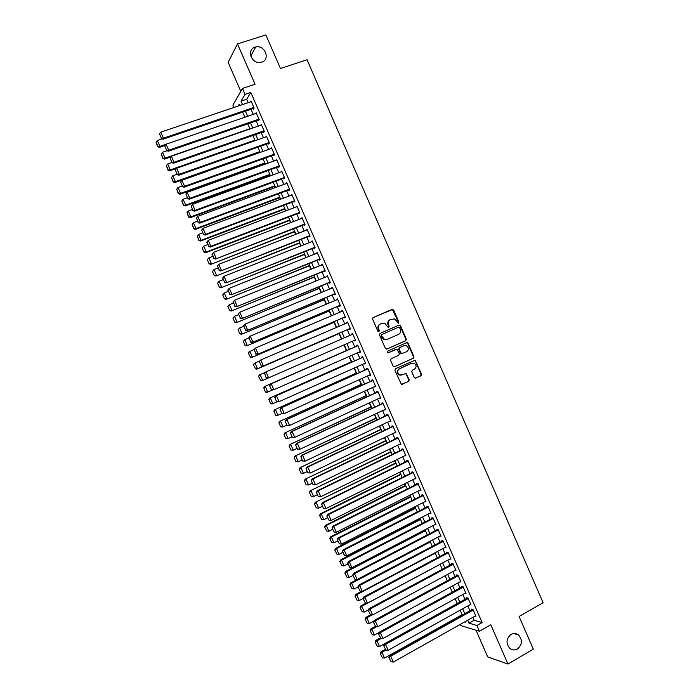 <?xml version="1.0" encoding="UTF-8"?>
<svg xmlns="http://www.w3.org/2000/svg" width="699" height="699" viewBox="0 0 699 699"><rect width="100%" height="100%" fill="white"/><g stroke="black" fill="none" stroke-linecap="round" stroke-linejoin="round"><path stroke-width="1.05" d="M398.491 323.139L398.876 322.029L393.659 310.041L392.122 309.36L373.161 317.547L372.602 319.146L377.862 331.221L378.954 331.693L379.347 330.575L378.666 329.011C377.914 326.721 378.509 325.018 380.466 323.908L384.677 323.156L388.181 327.42L389.151 326.284L388.469 324.729C387.718 322.449 388.312 320.754 390.252 319.644L394.385 318.884L396.744 321.121L397.416 322.667L398.491 323.139M398.255 323.2L398.439 322.222L392.471 309.543L372.995 317.643M378.727 331.754L378.666 329.011M388.522 327.464L388.469 324.729M511.048 634.421C506.085 638.764 505.726 643.456 509.955 648.497C512.323 650.236 514.814 650.411 517.409 649.03C522.38 644.592 522.695 639.873 518.361 634.884C516.028 633.233 513.59 633.076 511.048 634.421M255.109 47.148C246.17 49.55 251.649 64.474 260.71 62.394L261.653 62.159C270.723 59.642 264.825 44.535 255.729 46.982L255.109 47.148M414.254 377.486L415.783 378.133L421.008 375.721L421.549 374.122L415.101 360.168L395.459 368.714L394.909 370.321L401.357 384.354L408.662 381.418L409.203 379.81L406.084 373.449L402.021 374.891L399.592 374.882C397.067 372.855 396.997 370.837 399.382 368.836L411.737 363.209L414.061 363.183C416.648 365.175 416.753 367.193 414.367 369.238L412.314 370.182L411.772 371.781L414.254 377.486M472.821 617.348L474.097 620.266L482.1 622.538L476.901 625.483L479.418 631.249L460.23 625.422L459.881 624.618M233.947 107.471L232.907 105.095L242.474 88.424L255.065 84.256L237.468 43.906L265.865 34.95L280.474 68.493L307.053 59.747L543.114 602.73L519.086 616.474L533.311 649.144L507.955 664.05L490.812 624.757L479.418 631.249M242.474 88.424L245.052 94.339L241.033 101.163L242.527 104.57M482.1 622.538L250.784 92.425L245.052 94.339M405.752 340.684L406.302 339.094L400.51 325.786L398.98 325.114L380.073 333.406L379.513 335.004L385.359 348.408L386.905 349.081L405.752 340.684L405.857 339.26L400.064 325.97L398.64 325.262M408.146 343.314L413.93 356.612L413.389 358.211L394.594 366.73L393.048 366.066L390.549 360.334L391.108 358.727L398.771 355.284L399.33 353.677L396.997 349.212L388.146 352.794L387.534 352.803L387.456 351.204L406.617 342.65L408.146 343.314L407.692 343.48L413.476 356.761L413.93 356.612M476.045 630.227L487.701 656.911L507.955 664.05M237.468 43.906L228.145 62.36L240.797 91.351M253.187 108.555L253.44 109.131L254.139 108.03L251.072 101.023L250.557 101.862M258.263 120.202L258.525 120.787L259.233 119.712L256.175 112.705L255.616 113.57M263.348 131.84L263.602 132.426L264.327 131.395L261.269 124.387L260.675 125.27M268.425 143.478L268.678 144.064L269.421 143.059L266.371 136.06L265.716 136.96M273.501 155.108L273.755 155.694L274.515 154.724L271.457 147.725L270.758 148.651M278.578 166.738L278.831 167.314L279.6 166.388L276.551 159.389L275.79 160.342M283.645 178.35L283.899 178.935L284.685 178.035L281.636 171.045L280.876 171.998M288.713 189.962L288.967 190.547L289.77 189.682L286.721 182.692L285.961 183.654M293.781 201.574L294.034 202.151L294.847 201.321L291.798 194.339L291.046 195.301M298.84 213.169L299.093 213.754L299.923 212.959L296.883 205.978L296.123 206.939M303.908 224.763L304.161 225.349L305 224.58L301.959 217.607L301.199 218.577M308.958 236.358L309.211 236.935L310.076 236.201L307.027 229.228L306.276 230.207M314.017 247.935L314.27 248.512L315.144 247.822L312.103 240.849L311.352 241.828M319.067 259.512L319.321 260.089L320.212 259.425L317.171 252.461L316.42 253.44M324.118 271.081L324.371 271.658L325.271 271.029L322.23 264.073L321.488 265.052M329.168 282.641L329.421 283.226L330.33 282.623L327.298 275.668L326.555 276.655M334.209 294.2L334.463 294.777L335.389 294.218L332.357 287.263L331.614 288.259M339.251 305.751L339.504 306.328L340.448 305.804L337.416 298.849L336.673 299.845M344.292 317.302L344.546 317.879L345.498 317.381L342.466 310.435L341.523 310.95L341.732 311.431M349.325 328.836L349.579 329.412L350.548 328.949L347.517 322.012L346.555 322.492L346.783 323.017M354.358 340.369L354.611 340.946L355.599 340.518L352.567 333.58L351.588 334.026L351.833 334.585M359.408 351.938L359.644 352.471L360.64 352.078L357.617 345.14L356.621 345.559L356.874 346.136M364.45 363.497L364.668 363.996L365.682 363.637L362.659 356.7L361.654 357.084L361.907 357.661M369.491 375.048L369.692 375.512L370.723 375.18L367.7 368.251L366.678 368.6L366.931 369.177M374.533 386.591L375.765 386.722L372.742 379.802L371.702 380.116L371.955 380.693M379.574 398.133L380.798 398.255L377.775 391.335L376.726 391.623L376.979 392.191M384.607 409.666L385.831 409.789L382.807 402.869L381.75 403.122L381.995 403.699M389.64 421.2L390.855 421.314L387.84 414.402L386.765 414.612L387.01 415.189M394.664 432.716L395.887 432.83L392.873 425.918L391.781 426.102L392.025 426.678M399.688 444.232L400.911 444.346L397.897 437.434L396.787 437.583L397.041 438.159M404.712 455.739L405.927 455.844L402.921 448.941L401.794 449.064L402.047 449.632M409.736 467.247L410.951 467.351L407.936 460.449L406.801 460.527L407.054 461.104M414.752 478.745L415.966 478.841L412.952 471.947L411.807 471.991L412.061 472.568M419.767 490.235L420.981 490.331L417.967 483.437L416.805 483.455L417.058 484.023M424.782 501.725L425.988 501.812L422.982 494.918L421.803 494.909L422.056 495.477M428.006 506.434L343.165 549.825L344.144 549.999L346.739 555.915L430.75 512.708L429.798 513.215L430.995 513.284L427.989 506.399L426.801 506.356L427.054 506.924M434.839 524.661L436.001 524.757L432.996 517.872L348.338 561.612L349.325 561.821L351.92 567.737L435.757 524.18M439.898 536.098L441.008 536.22L438.002 529.344L436.788 529.222L437.032 529.798M444.948 547.535L446.006 547.675L443.009 540.799L441.777 540.65L442.021 541.227M449.99 558.964L451.004 559.13L448.007 552.254L446.757 552.079L447.011 552.647M455.023 570.393L456.001 570.567L453.004 563.709L451.737 563.49L451.991 564.067M460.047 581.813L460.991 582.014L457.994 575.146L456.718 574.901L456.971 575.469M465.071 593.233L465.98 593.442L462.991 586.583L461.698 586.304L461.952 586.88M470.086 604.652L470.969 604.871L467.972 598.012L466.67 597.706L466.923 598.274M250.784 92.425L246.677 99.267L248.162 102.674M251.046 109.28L253.265 114.374M256.131 120.936L258.368 126.065M261.216 132.592L263.471 137.755M266.302 144.23L268.573 149.429M271.387 155.868L273.667 161.102M276.463 167.507L278.761 172.775M281.54 179.136L283.846 184.44M286.607 190.757L288.94 196.087M291.675 202.369L294.026 207.743M296.743 213.973L299.102 219.381M301.811 225.576L304.187 231.019M306.87 237.171L309.264 242.649M311.929 248.765L314.34 254.279M316.988 260.351L319.408 265.9M322.038 271.928L324.476 277.512M327.088 283.497L329.544 289.115M332.139 295.065L334.611 300.719M337.189 306.625L339.67 312.313M342.23 318.176L344.729 323.899M347.272 329.727L349.78 335.476M352.313 341.269L354.83 347.036M357.364 352.838L359.863 358.57M362.414 364.406L364.895 370.094M367.456 375.966L369.92 381.619M372.497 387.526L374.944 393.126M377.539 399.068L379.968 404.634M382.58 410.619L384.992 416.141M387.613 422.152L390.007 427.639M392.646 433.677L395.022 439.129M397.679 445.202L400.038 450.61M402.703 456.727L405.044 462.091M407.735 468.234L410.06 473.564M412.751 479.741L415.057 485.027M417.775 491.24L420.064 496.491M422.79 502.738L425.062 507.937M427.805 514.228L430.06 519.392M432.821 525.709L435.058 530.829M437.827 537.182L440.047 542.267M442.834 548.654L445.036 553.695M447.841 560.117L450.025 565.124M452.838 571.572L455.005 576.544M457.836 583.027L459.986 587.955M462.834 594.473L464.966 599.358M467.823 605.911L469.946 610.76M432.996 517.872L431.799 517.793L432.043 518.361M475.102 616.064L475.949 616.291L472.961 609.441L471.65 609.1L471.895 609.668M264.816 163.662L265.061 164.213M269.779 175.038L270.172 175.921M274.751 186.397L275.275 187.612M279.705 197.756L280.386 199.302M284.668 209.115L285.489 210.984M289.622 220.465L290.583 222.666M294.576 231.806L295.686 234.34M299.53 243.138L300.78 246.004M304.476 254.471L305.874 257.66M309.421 265.795L310.959 269.316M314.367 277.11L316.044 280.963M319.303 288.425L321.129 292.601M324.24 299.731L326.215 304.24M329.177 311.029L331.291 315.869M334.113 322.326L336.368 327.49M339.041 333.615L341.435 339.102M343.978 344.913L346.433 350.54M349.046 356.516L351.352 361.811M354.113 368.12L356.28 373.083M359.172 379.714L361.2 384.345M364.231 391.3L366.11 395.608M369.29 402.886L371.029 406.853M374.349 414.463L375.94 418.107M379.4 426.032L380.85 429.343M384.45 437.6L385.752 440.58M389.5 449.151L390.662 451.807M394.542 460.711L395.564 463.026M399.592 472.253L400.457 474.245M404.625 483.795L405.359 485.456M409.666 495.329L410.252 496.666M414.699 506.854L415.145 507.867M419.732 518.378L420.029 519.06M467.692 620.231L468.968 623.159L476.901 625.483M245.419 111.193L247.647 116.296M250.513 122.875L252.758 128.013M255.616 134.549L257.87 139.721M260.71 146.213L262.981 151.421M265.803 157.878L268.093 163.12M270.889 169.534L273.195 174.811M275.974 181.181L278.298 186.493M281.059 192.828L283.392 198.175M286.144 204.458L288.495 209.849M291.221 216.096L293.589 221.513M296.297 227.717L298.674 233.169M301.365 239.338L303.768 244.825M306.442 250.95L308.853 256.472M311.509 262.553L313.938 268.11M316.577 274.157L319.015 279.749M321.636 285.751L324.091 291.378M326.695 297.337L329.168 302.999M331.754 308.914L334.244 314.611M336.804 320.492L339.312 326.223M341.863 332.06L344.38 337.827M346.905 343.628L349.43 349.404M351.973 355.223L354.48 360.964M357.032 366.809L359.522 372.506M362.091 378.395L364.563 384.048M367.141 389.972L369.596 395.59M372.2 401.541L374.629 407.115M377.25 413.109L379.662 418.64M382.292 424.669L384.695 430.165M387.342 436.22L389.719 441.672M392.384 447.762L394.743 453.179M397.416 459.304L399.767 464.678M402.458 470.838L404.782 476.176M407.491 482.362L409.797 487.657M412.524 493.887L414.813 499.147M417.548 505.403L419.828 510.62M422.572 516.911L424.835 522.092M427.596 528.418L429.841 533.555M432.62 539.916L434.839 545.01M437.635 551.406L439.846 556.465M442.65 562.896L444.844 567.911M447.666 574.368L449.833 579.349M452.672 585.849L454.831 590.777M457.679 597.313L459.82 602.206M462.686 608.777L464.809 613.635M239.748 105.514L239.207 104.265L238.158 106.047M464.704 621.909L465.359 622.101L465.158 621.647M462.275 615.05L460.152 610.183M457.286 603.613L455.145 598.711M452.288 592.175L450.13 587.239M447.29 580.729L445.114 575.749M442.292 569.283L440.099 564.259M437.286 557.819L435.075 552.76M432.279 546.365L430.051 541.262M427.272 534.892L425.027 529.755M422.257 523.42L419.994 518.239M417.251 511.939L414.97 506.714M412.227 500.449L409.937 495.189M407.211 488.959L404.896 483.656M402.187 477.461L399.854 472.122M397.163 465.953L394.813 460.571M392.139 454.446L389.771 449.02M387.106 442.93L384.721 437.469M382.073 431.405L379.671 425.901M377.041 419.872L374.62 414.332M371.999 408.338L369.57 402.764M366.966 396.796L364.511 391.178M361.916 385.254L359.443 379.592M356.874 373.703L354.384 367.997M351.824 362.143L349.317 356.394M346.774 350.575L344.249 344.79M341.715 338.989L339.198 333.213M336.638 327.368L334.139 321.636M331.571 315.747L329.08 310.05M326.485 304.126L324.013 298.456M321.409 292.488L318.945 286.852M316.324 280.849L313.877 275.249M311.238 269.202L308.809 263.637M306.153 257.547L303.733 252.024M301.059 245.891L298.656 240.404M295.965 234.226L293.58 228.774M290.871 222.562L288.495 217.136M285.769 210.88L283.418 205.489M280.666 199.198L278.324 193.841M275.563 187.507L273.239 182.186M270.452 175.816L268.145 170.53M265.34 164.108L263.051 158.865M260.229 152.399L257.948 147.192M255.118 140.691L252.855 135.51M249.997 128.965L247.752 123.828M244.877 117.24L242.64 112.137M246.677 99.267L241.033 101.163M474.097 620.266L468.968 623.159M280.858 171.963L281.872 171.596M285.926 183.584L286.94 183.208M290.994 195.187L292.007 194.811M296.061 206.79L297.066 206.406M301.12 218.394L302.125 218.001M306.179 229.98L307.184 229.587M311.238 241.566L312.243 241.172M316.289 253.143L317.294 252.75M321.339 264.72L322.344 264.318M326.389 276.288L327.385 275.878M331.44 287.848L332.427 287.438M336.481 299.399L337.468 298.989M341.523 310.95L342.51 310.531M346.555 322.492L347.543 322.064M354.611 340.946L355.599 340.518M351.588 334.026L352.576 333.598M359.644 352.471L360.623 352.043M364.668 363.996L365.656 363.559M369.692 375.512L370.68 375.066M374.716 387.019L375.695 386.573M379.74 398.517L380.719 398.072M384.756 410.016L385.734 409.562M389.771 421.506L390.741 421.051M394.786 432.996L395.756 432.532M399.793 444.468L400.763 444.005M404.8 455.94L405.769 455.468M409.806 467.413L410.767 466.932M414.804 478.867L415.765 478.396M419.811 490.322L420.763 489.842M424.809 501.777L425.761 501.288M390.252 319.644L389.815 319.845C387.884 320.946 387.29 322.641 388.041 324.921M380.466 323.908L380.038 324.1C378.089 325.21 377.486 326.905 378.246 329.203M386.669 349.151L405.306 340.85M399.592 327.665L398.517 327.193L381.934 334.48L381.54 335.607L384.476 339.426L387.211 339.391L398.544 334.384C400.466 333.274 401.06 331.579 400.309 329.299L399.592 327.665M386.783 339.565L384.048 339.6L381.829 337.425L381.112 335.782L381.505 334.664L398.517 327.193M394.271 366.818L412.926 358.36L413.476 356.761M395.835 349.334L387.936 352.855M406.678 351.728C409.09 349.649 408.959 347.621 406.302 345.647L404.048 345.682L399.697 347.63L399.138 349.229L401.462 353.694L406.678 351.728M402.152 353.746L400.344 353.178L398.701 349.395L399.251 347.796L403.603 345.848M407.692 343.48L406.407 342.746M401.409 375.092L399.146 375.014C396.621 372.986 396.551 370.977 398.937 368.967L411.283 363.349M401.881 384.459L408.199 381.54L408.749 379.933L406.268 374.227L405.097 373.484M415.389 378.229L420.545 375.852L421.086 374.253L415.311 360.981L414.114 360.238M166.013 144.291L159.905 146.371L157.327 140.49L162.081 138.874M157.86 146.318L156.052 142.203L157.694 146.72L159.905 146.371L159.477 147.375L165.156 145.427M157.327 140.49L156.052 142.203M157.694 146.72L159.477 147.375M253.877 107.445L163.435 138.166L162.989 139.215L253.982 108.284M251.334 101.608L160.796 132.146L163.435 138.166L161.338 138.114L159.486 133.893L161.338 138.114M162.989 139.215L161.163 138.533M159.486 133.893L160.796 132.146M249.893 128.73L165.069 158.14L162.491 152.26L166.912 150.731M163.024 158.079L161.216 153.963L162.85 158.463L165.069 158.14L164.623 159.101L170.827 156.952M162.491 152.26L161.216 153.963M162.85 158.463L164.623 159.101M254.882 140.158L170.233 169.892L167.655 164.02L171.744 162.587M168.179 169.831L166.379 165.715L167.996 170.198L170.233 169.892L169.77 170.827L176.506 168.459M167.655 164.02L166.379 165.715M167.996 170.198L169.77 170.827M259.871 151.578L175.388 181.644L172.81 175.772L176.873 174.331M173.335 181.574L171.535 177.467L173.151 181.932L175.388 181.644L174.916 182.535L260.133 152.181M172.81 175.772L171.535 177.467M173.151 181.932L174.916 182.535M264.851 162.989L180.543 193.387L177.965 187.515L182.02 186.065M178.49 193.317L176.69 189.202L178.297 193.658L180.543 193.387L180.054 194.252L265.104 163.557M177.965 187.515L176.69 189.202M178.297 193.658L180.054 194.252M258.979 119.127L168.721 150.215L168.258 151.229L259.102 119.913M256.428 113.29L166.082 144.195L168.721 150.215L166.624 150.154L164.772 145.942L166.624 150.154M168.258 151.229L166.441 150.556M164.772 145.942L166.082 144.195M264.073 130.809L174.007 162.255L173.527 163.225L264.231 131.534M261.531 124.972L171.369 156.235L174.007 162.255L171.902 162.185L170.058 157.974L171.902 162.185M173.527 163.225L171.718 162.579M170.058 157.974L171.369 156.235M269.167 142.482L179.285 174.287L178.787 175.222L269.36 143.155M266.625 136.646L176.646 168.276L179.285 174.287L177.188 174.217L175.335 170.006L177.188 174.217M178.787 175.222L176.987 174.593M175.335 170.006L176.646 168.276M274.261 154.147L184.562 186.31L184.047 187.218L274.489 154.759M271.719 148.31L181.923 180.298L184.562 186.31L182.456 186.24L180.613 182.037L182.456 186.24M184.047 187.218L182.256 186.607M180.613 182.037L181.923 180.298M269.831 174.392L185.698 205.122L183.121 199.259L187.166 197.791M183.645 205.052L181.836 200.945L183.444 205.384L185.698 205.122L185.191 205.952L270.067 174.933M183.121 199.259L181.836 200.945M183.444 205.384L185.191 205.952M279.347 165.803L189.84 198.333L189.307 199.198L279.591 166.362M276.804 159.975L187.201 192.321L189.84 198.333L187.734 198.254L185.89 194.051L187.734 198.254M189.307 199.198L187.524 198.603M185.89 194.051L187.201 192.321M274.812 185.794L190.844 216.856L188.276 210.993L192.312 209.508M188.791 216.777L186.991 212.671L188.581 217.092L190.844 216.856L190.329 217.651L275.03 186.292M188.276 210.993L186.991 212.671M188.581 217.092L190.329 217.651M284.432 177.45L195.108 210.347L194.567 211.177L284.659 177.983M281.889 171.631L192.478 204.344L195.108 210.347L193.003 210.268L191.159 206.065L193.003 210.268M194.567 211.177L192.784 210.6M191.159 206.065L192.478 204.344M279.783 197.188L195.991 228.582L193.422 222.719L197.45 221.216M193.938 228.494L192.138 224.396L193.728 228.8L195.991 228.582L195.458 229.342L279.993 197.651M193.422 222.719L192.138 224.396M193.728 228.8L195.458 229.342M289.517 189.097L200.377 222.352L199.818 223.147L289.727 189.586M286.974 183.278L197.747 216.349L200.377 222.352L198.271 222.273L196.428 218.071L198.271 222.273M199.818 223.147L198.053 222.588M196.428 218.071L197.747 216.349M284.764 208.573L201.137 240.299L198.568 234.445L202.588 232.924M199.075 240.211L197.275 236.113L198.857 240.5L201.137 240.299L200.587 241.024L284.947 209.01M198.568 234.445L197.275 236.113M198.857 240.5L200.587 241.024M294.594 200.744L205.646 234.357L205.069 235.117L294.795 201.19M292.06 194.925L203.007 228.355L205.646 234.357L203.531 234.27L201.696 230.067L203.531 234.27M205.069 235.117L203.304 234.567M201.696 230.067L203.007 228.355M202.194 248.101L203.994 252.199L202.194 248.101L203.706 246.162L207.717 244.624M289.736 219.958L206.275 252.016L205.716 252.706L289.902 220.351M202.422 247.822L203.706 246.162L206.275 252.016L204.222 251.92M203.994 252.199L205.716 252.706M207.332 259.792L209.123 263.89L207.332 259.792L208.844 257.87L212.854 256.323M294.698 231.334L210.836 264.379L294.856 231.692M207.559 259.53L208.844 257.87L211.413 263.724L209.359 263.619M209.123 263.89L210.836 264.379M212.461 271.483L214.252 275.572L212.461 271.483L213.981 269.569L217.983 268.005M299.67 242.71L215.956 276.044L299.81 243.025M212.697 271.229L213.981 269.569L216.55 275.423L214.488 275.319M214.252 275.572L215.956 276.044M217.59 283.156L219.381 287.245L217.59 283.156L219.119 281.269L223.103 279.687M304.633 254.069L221.076 287.7L304.755 254.357M217.826 282.92L219.119 281.269L221.688 287.114L219.626 287.009M219.381 287.245L221.076 287.7M222.71 294.829L224.501 298.919L222.71 294.829L224.248 292.96L228.232 291.361M309.587 265.428L226.196 299.355L309.701 265.681M222.955 294.602L224.248 292.96L226.817 298.805L224.755 298.691M224.501 298.919L226.196 299.355M227.83 306.494L229.622 310.583L227.83 306.494L229.377 304.642L233.352 303.034M314.55 276.787L231.308 311.003L314.646 276.996M228.084 306.284L229.377 304.642L231.946 310.487L229.875 310.373M229.622 310.583L231.308 311.003M232.95 318.159L234.742 322.239L232.95 318.159L234.506 316.324L238.473 314.699M319.504 288.128L236.419 322.641L319.583 288.311M233.204 317.958L234.506 316.324L237.066 322.16L235.004 322.047M234.742 322.239L236.419 322.641M238.071 329.814L239.853 333.886L238.071 329.814L239.626 327.997L243.584 326.354M324.458 299.469L241.522 334.279L324.519 299.618M238.333 329.622L239.626 327.997L242.186 333.825L240.124 333.711M239.853 333.886L241.522 334.279M243.182 341.462L245.244 345.367L243.182 341.462L244.746 339.662L248.695 338.001M329.412 310.81L246.625 345.909L329.456 310.915M243.453 341.287L244.746 339.662L247.306 345.489L245.244 345.367M244.973 345.533L246.625 345.909M248.294 353.1L250.356 357.023L248.294 353.1L249.176 351.719L254.121 349.509M334.358 322.143L251.727 357.53L334.384 322.213M248.564 352.943L249.866 351.317L252.426 357.145L250.356 357.023M250.076 357.172L251.727 357.53M253.396 364.738L255.467 368.67L253.396 364.738L254.279 363.34L259.626 360.981M339.303 333.467L256.83 369.151L339.321 333.502M253.676 364.59L254.986 362.973L257.538 368.801L255.467 368.67M255.187 368.81L256.83 369.151M258.508 376.368L260.578 380.308L258.508 376.368L259.381 374.952L265.113 372.436M267.831 378.176L261.924 380.754L260.29 380.431M258.787 376.237L260.098 374.62L262.649 380.439L260.578 380.308M299.67 212.374L210.906 246.345L210.312 247.07L299.854 212.784M206.721 242.352L208.276 240.351L210.906 246.345L208.8 246.258L206.956 242.064L208.8 246.258M297.136 206.555L208.276 240.351L206.956 242.064M210.312 247.07L208.564 246.546M304.747 224.003L215.563 259.023L304.913 224.379M211.98 254.322L213.536 252.348L216.166 258.333L214.051 258.237L212.216 254.043L214.051 258.237M302.213 218.184L213.536 252.348L212.216 254.043M215.563 259.023L213.815 258.516M309.823 235.624L220.805 270.967L309.963 235.956M217.223 266.293L218.796 264.327L221.426 270.321L219.311 270.216L217.468 266.022L219.311 270.216M307.28 229.814L218.796 264.327L217.468 266.022M220.805 270.967L219.067 270.478M314.891 247.236L226.039 282.903L315.022 247.533M222.474 278.246L224.047 276.306L226.677 282.291L224.562 282.186L222.728 278.001L224.562 282.186M312.357 241.435L224.047 276.306L222.728 278.001M226.039 282.903L224.309 282.431M319.959 258.848L231.273 294.838L320.072 259.111M227.717 290.199L229.298 288.276L231.928 294.262L229.814 294.148L227.979 289.963L229.814 294.148M317.425 253.047L229.298 288.276L227.979 289.963M231.273 294.838L229.552 294.384M325.018 270.452L236.507 306.765L325.114 270.67M232.959 302.143L234.549 300.238L237.179 306.223L235.056 306.11L233.221 301.924L235.056 306.11M322.484 264.65L234.549 300.238L233.221 301.924M236.507 306.765L234.794 306.328M330.077 282.047L241.74 318.683L330.164 282.23M238.202 314.087L239.801 312.2L242.422 318.176L240.307 318.054L238.473 313.877L240.307 318.054M327.551 276.254L239.801 312.2L238.473 313.877M241.74 318.683L240.037 318.263M335.136 293.641L246.965 330.592L335.205 293.79M243.435 326.014L245.043 324.153L247.664 330.12L245.55 329.998L243.715 325.821L245.55 329.998M332.61 287.848L245.043 324.153L243.715 325.821M246.965 330.592L245.27 330.19M340.195 305.227L252.19 342.501L340.247 305.332M248.669 337.94L250.286 336.097L252.907 342.064L250.784 341.942L248.949 337.766L250.784 341.942M337.669 299.434L250.286 336.097L248.949 337.766M252.19 342.501L250.504 342.117M345.245 316.804L257.415 354.402L345.28 316.874M253.903 349.858L255.519 348.032L258.141 354L256.017 353.869L254.191 349.692L256.017 353.869M342.72 311.011L255.519 348.032L254.191 349.692M257.415 354.402L255.729 354.035M350.295 328.373L262.632 366.293L350.313 328.408M259.128 361.776L260.762 359.968L263.374 365.927L261.251 365.795L259.425 361.619L261.251 365.795M347.77 322.589L260.762 359.968L259.425 361.619M262.632 366.293L260.954 365.944M355.345 339.941L267.848 378.185L266.179 377.844L264.65 373.546L266.179 377.844M264.353 373.685L265.987 371.894L268.608 377.853L266.485 377.713M352.82 334.157L265.987 371.894L264.65 373.546M346.704 350.417L264.475 386.564L346.713 350.435M272.549 389.963L267.018 392.366L265.393 392.052L263.899 387.866L265.393 392.052M263.899 387.866L265.201 386.259L267.761 392.078L265.69 391.938M263.61 387.989L264.475 386.564M351.632 361.689L269.561 398.159L351.658 361.75M277.258 401.75L272.112 403.961L270.487 403.673L269.001 399.505L270.487 403.673M269.001 399.505L270.312 397.897L272.863 403.716L270.793 403.568M268.704 399.61L269.561 398.159M356.551 372.96L274.655 409.754L356.595 373.048M281.95 413.537L277.197 415.556L275.589 415.276L274.104 411.126L275.589 415.276M274.104 411.126L275.415 409.527L277.966 415.337L275.895 415.189M273.807 411.213L274.655 409.754M361.47 384.223L279.74 421.348L361.523 384.345M286.957 425.184L283.069 426.958L280.683 426.879L278.901 422.816L280.683 426.879M279.207 422.746L280.517 421.148L283.069 426.958L280.989 426.809M278.901 422.816L279.74 421.348M360.396 351.501L273.833 389.771L271.404 389.745L269.578 385.577L271.404 389.745M357.862 345.699L270.452 384.127L271.221 383.812L273.833 389.771L271.71 389.623M357.871 345.725L271.221 383.812L269.884 385.455M270.452 384.127L269.578 385.577M365.437 363.052L279.058 401.68L276.621 401.637L274.794 397.478L276.621 401.637M362.886 357.224L275.668 396.001L276.446 395.721L279.058 401.68L276.935 401.532M362.912 357.276L276.446 395.721L275.109 397.364M275.668 396.001L274.794 397.478M370.47 374.603L284.283 413.581L281.837 413.52L280.011 409.361L281.837 413.52M367.91 368.74L280.876 407.875L281.671 407.631L284.283 413.581L282.16 413.432M367.954 368.827L281.671 407.631L280.325 409.264M280.876 407.875L280.011 409.361M375.512 386.145L289.5 425.473L287.044 425.403L285.227 421.244L287.044 425.403M372.934 380.247L286.083 419.732L286.896 419.531L289.5 425.473L287.376 425.324M372.995 380.378L286.896 419.531L285.55 421.165M286.083 419.732L285.227 421.244M366.39 395.477L284.825 432.926L366.459 395.643M292.042 436.779L288.163 438.57L285.769 438.474L283.986 434.42L285.769 438.474M284.301 434.359L285.62 432.768L288.163 438.57L286.092 438.422M283.986 434.42L284.825 432.926M380.544 397.679L294.716 437.364L292.261 437.268L290.435 433.118L292.261 437.268M377.958 391.746L291.282 431.598L292.112 431.423L294.716 437.364L292.593 437.207M378.028 391.912L292.112 431.423L290.767 433.048M291.282 431.598L290.435 433.118M371.3 406.731L289.91 444.503L371.387 406.932M297.127 448.374L293.257 450.182L290.863 450.069L289.08 446.014L290.863 450.069M289.403 445.962L290.714 444.381L293.257 450.182L291.186 450.025M289.08 446.014L289.91 444.503M385.577 409.212L299.932 449.247L297.468 449.134L295.642 444.983L297.468 449.134M382.973 403.244L296.481 443.446L297.328 443.306L299.932 449.247L297.8 449.09M383.061 403.445L297.328 443.306L295.983 444.931M296.481 443.446L295.642 444.983M376.211 417.976L294.987 456.08L376.315 418.212M302.213 459.959L298.351 461.777L295.948 461.655L294.165 457.6L295.948 461.655M294.489 457.557L295.808 455.984L298.351 461.777L296.271 461.62M294.165 457.6L294.987 456.08M390.61 420.737L305.148 461.13L302.667 460.999L300.85 456.849L302.667 460.999M387.989 414.734L301.68 455.294L302.536 455.189L305.148 461.13L303.017 460.964M388.094 414.979L302.536 455.189L301.19 456.805M301.68 455.294L300.85 456.849M381.121 429.212L300.063 467.64L381.235 429.483M307.298 471.537L303.445 473.38L301.024 473.232L299.251 469.178L301.024 473.232M299.583 469.151L300.902 467.579L303.445 473.38L301.365 473.214M299.251 469.178L300.063 467.64M395.634 432.253L310.356 472.996L307.875 472.847L306.048 468.697L307.875 472.847M392.995 426.215L306.878 467.133L307.752 467.063L310.356 472.996L308.224 472.83M393.118 426.495L307.752 467.063L306.398 468.68M306.878 467.133L306.048 468.697M386.023 440.449L305.14 479.199L386.154 440.754M312.374 483.114L308.53 484.966L306.11 484.8L304.327 480.755L306.11 484.8M304.668 480.746L305.987 479.173L308.53 484.966L306.45 484.791M304.327 480.755L305.14 479.199M400.658 443.769L315.564 484.861L313.073 484.695L311.247 480.545L313.073 484.695M398.011 437.696L312.069 478.964L312.96 478.929L315.564 484.861L313.423 484.687M398.15 438.011L312.96 478.929L311.605 480.536M312.069 478.964L311.247 480.545M390.924 451.676L310.207 490.75L391.073 452.017M317.451 494.682L313.615 496.552L311.186 496.369L309.404 492.323L311.186 496.369M309.753 492.323L311.072 490.759L313.615 496.552L311.527 496.377M309.404 492.323L310.207 490.75M405.682 455.276L320.762 496.718L318.263 496.535L316.446 492.393L318.263 496.535M403.017 449.169L317.259 490.785L318.159 490.794L320.762 496.718L318.63 496.543M403.166 449.518L318.159 490.794L316.804 492.393M317.259 490.785L316.446 492.393M395.826 462.895L315.275 502.301L395.992 463.271M322.527 506.242L318.692 508.129L316.263 507.928L314.48 503.883L316.263 507.928M314.83 503.9L316.158 502.336L318.692 508.129L316.612 507.946M314.48 503.883L315.275 502.301M410.697 466.775L325.961 508.575L323.454 508.365L321.645 504.224L323.454 508.365M408.015 460.632L322.44 502.607L323.366 502.651L325.961 508.575L323.829 508.391M408.19 461.025L323.366 502.651L322.003 504.241M322.44 502.607L321.645 504.224M400.728 474.114L320.343 513.844L321.234 513.914L400.903 474.525M327.595 517.793L323.777 519.698L321.689 519.514L319.557 515.434L321.689 519.514M319.915 515.469L321.234 513.914L323.777 519.698M319.557 515.434L320.343 513.844M415.713 478.265L331.16 520.414L328.565 514.499L327.63 514.42L326.835 516.054L329.019 520.231L326.835 516.054M413.022 472.087L327.63 514.42M413.205 472.524L328.565 514.499L327.202 516.089M329.019 520.231L331.16 520.414M405.621 485.324L325.402 525.377L326.311 525.482L405.822 485.77M332.663 529.344L328.853 531.257L326.765 531.074L324.624 526.985L326.765 531.074M324.991 527.029L326.311 525.482L328.853 531.257M324.624 526.985L325.402 525.377M420.728 489.754L336.359 532.254L333.755 526.338L332.811 526.225L332.016 527.876L334.218 532.07L332.016 527.876M418.019 483.542L332.811 526.225M418.22 484.014L333.755 526.338L332.401 527.928M334.218 532.07L336.359 532.254M410.514 496.526L330.47 536.902L331.387 537.042L410.724 497.006M337.731 540.886L333.921 542.817L331.833 542.634L329.692 538.527L331.833 542.634M330.059 538.588L331.387 537.042L333.921 542.817M329.692 538.527L330.47 536.902M425.735 501.235L341.549 544.084L338.954 538.169L337.984 538.029L337.206 539.698L339.408 543.892L337.206 539.698M423.017 494.997L337.984 538.029M423.236 495.495L338.954 538.169L337.591 539.759M339.408 543.892L341.549 544.084M415.407 507.727L335.52 548.427L336.455 548.593L415.634 508.243M342.79 552.428L338.998 554.368L336.909 554.176L334.76 550.069L336.909 554.176M335.127 550.139L336.455 548.593L338.998 554.368M334.76 550.069L335.52 548.427M428.242 506.976L344.144 549.999L342.388 551.502L344.598 555.714L342.781 551.581M344.598 555.714L346.739 555.915M343.165 549.825L342.388 551.502M420.3 518.92L340.579 559.943L341.531 560.144L420.536 519.471M347.849 563.953L344.065 565.919L341.968 565.718L339.819 561.594L341.968 565.718M340.195 561.681L341.531 560.144L344.065 565.919M339.819 561.594L340.579 559.943M433.249 518.448L349.325 561.821L347.569 563.307L349.78 567.536L347.962 563.394M349.78 567.536L351.92 567.737M348.338 561.612L347.569 563.307M425.184 530.113L345.629 571.45L346.599 571.686L425.438 530.69M352.908 575.478L349.124 577.461L347.036 577.26L344.878 573.128L347.036 577.26M345.262 573.224L346.599 571.686L349.124 577.461M344.878 573.128L345.629 571.45M440.754 535.644L357.102 579.55L354.515 573.643L353.502 573.39L352.742 575.102L354.961 579.34L352.742 575.102M437.923 529.335L353.502 573.39M438.256 529.912L354.515 573.643L353.152 575.207M354.961 579.34L357.102 579.55M430.068 541.288L350.68 582.957L351.658 583.228L430.339 541.908M357.967 587.003L354.192 588.995L352.095 588.785L349.937 584.644L352.095 588.785M350.33 584.748L351.658 583.228L354.192 588.995M349.937 584.644L350.68 582.957M445.752 547.099L362.283 591.354L359.697 585.447L358.674 585.168L357.923 586.898L360.142 591.144L357.923 586.898M442.86 540.781L358.674 585.168M443.253 541.375L359.697 585.447L358.325 587.011M360.142 591.144L362.283 591.354M361.689 591.293L355.73 594.456L356.717 594.753L435.232 553.119M363.209 598.414L359.251 600.52L357.154 600.31L354.987 596.16L357.154 600.31M355.389 596.282L356.717 594.753L359.251 600.52M354.987 596.16L355.73 594.456M450.75 558.553L367.464 603.15L364.878 597.252L363.838 596.937L363.087 598.685L365.315 602.94L363.087 598.685M447.797 552.227L363.838 596.937M448.251 552.83L364.878 597.252L363.506 598.807M365.315 602.94L367.464 603.15M366.215 603.027L360.771 605.946L361.776 606.278L440.125 564.329M368.556 609.755L364.31 612.044L362.213 611.826L360.037 607.658L362.213 611.826M360.439 607.798L361.776 606.278L364.31 612.044M360.037 607.658L360.771 605.946M455.748 570L372.637 614.945L370.051 609.047L368.993 608.698L368.259 610.463L370.487 614.727L368.259 610.463M452.742 563.665L368.993 608.698M453.249 564.276L370.051 609.047L368.679 610.603M370.487 614.727L372.637 614.945M370.758 614.753L365.813 617.427L366.835 617.802L372.191 614.902M373.886 621.096L369.36 623.56L367.263 623.342L365.088 619.165L367.263 623.342M365.498 619.314L366.835 617.802L369.36 623.56M365.088 619.165L365.813 617.427M460.746 581.437L377.81 626.732L375.223 620.843L374.157 620.45L373.423 622.232L375.66 626.514L373.423 622.232M457.679 575.085L374.157 620.45M458.247 575.723L375.223 620.843L373.851 622.39M375.66 626.514L377.81 626.732M375.415 626.418L370.854 628.908L371.885 629.31L376.805 626.627M379.216 632.429L374.411 635.068L372.314 634.849L370.138 630.655L372.314 634.849M370.549 630.821L371.885 629.31L374.411 635.068M370.138 630.655L370.854 628.908M465.735 592.874L382.982 638.519L380.396 632.621L379.312 632.202L378.587 634.002L380.833 638.292L378.587 634.002M462.624 586.505L379.312 632.202M463.236 587.16L380.396 632.621L379.024 634.168M380.833 638.292L382.982 638.519M380.317 637.942L375.887 640.38L376.936 640.817L381.418 638.353M457.233 603.499L379.461 646.566L377.364 646.348L375.18 642.145L377.364 646.348M375.599 642.32L376.936 640.817L379.461 646.566M375.18 642.145L375.887 640.38M470.715 604.303L388.146 650.288L385.56 644.399L384.459 643.945L383.751 645.754L385.997 650.061L383.751 645.754M467.57 597.916L384.459 643.945M468.225 598.589L385.56 644.399L384.188 645.946M385.997 650.061L388.146 650.288M385.341 649.388L380.92 651.852L381.986 652.316L386.04 650.061M462.118 614.683L384.511 658.065L382.414 657.838L380.221 653.626L382.414 657.838M380.649 653.818L381.986 652.316L384.511 658.065M380.221 653.626L380.92 651.852M475.704 615.723L393.31 662.058L390.724 656.178L389.614 655.679L388.906 657.506L391.16 661.822L388.906 657.506M472.507 609.327L389.614 655.679M473.214 610.009L390.724 656.178L389.352 657.707M391.16 661.822L393.31 662.058M398.439 322.222L398.876 322.029M388.714 326.477L389.151 326.284M391.685 309.57L392.122 309.36M393.222 310.242L393.659 310.041M400.064 325.97L400.51 325.786M405.857 339.26L406.302 339.094M412.926 358.36L413.389 358.211M395.695 349.386L396.132 349.22M399.251 347.796L399.697 347.63M398.701 349.395L399.138 349.229M400.344 353.178L400.789 353.021M398.937 368.967L399.382 368.836M406.268 374.227L406.722 374.096M408.749 379.933L409.203 379.81M408.199 381.54L408.662 381.418M415.311 360.981L415.774 360.833M421.086 374.253L421.549 374.122M420.545 375.852L421.008 375.721M250.758 56.016L255.729 46.982M513.704 633.539L518.361 634.884M399.339 325.28L399.784 325.087M401.016 353.843L401.462 353.694M406.993 342.807L407.447 342.641M399.146 375.014L399.592 374.882M405.63 373.581L406.084 373.449M414.638 360.317L415.101 360.168"/></g></svg>
